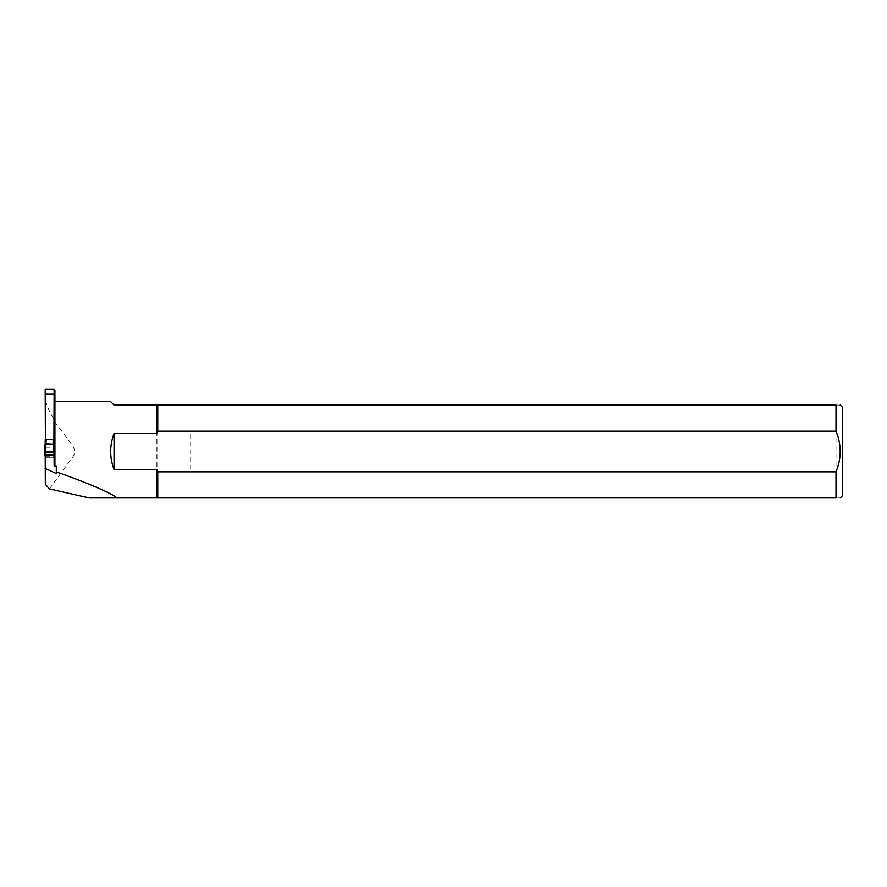 <?xml version="1.0" encoding="UTF-8"?>
<svg xmlns="http://www.w3.org/2000/svg" width="887" height="887" viewBox="0 0 887 887"><rect width="100%" height="100%" fill="white"/><g stroke="black" fill="none" stroke-linecap="round" stroke-linejoin="round"><path stroke-width="0.67" stroke-dasharray="4.43 3.33" d="M54.118 452.448L54.118 465.387M54.118 439.752L45.204 439.752M56.313 466.263L56.313 473.547M110.664 401.678L114.057 405.071L835.997 405.071C841.586 405.071 841.586 405.071 835.997 405.071L835.997 497.94C841.586 497.94 841.586 497.94 835.997 497.94L89.177 497.94M54.916 451.028L54.916 451.649M54.118 389.06L54.118 441.404M54.318 445.207L54.318 452.182M45.326 484.324L45.326 399.671C46.468 405.57 49.672 412.577 54.916 420.693L54.916 422.134L67.013 438.1C70.616 443.289 78.289 450.241 72.701 456.993L49.406 488.892M45.204 452.448L45.204 443.256M45.204 389.06L45.204 483.925M157.764 497.94L157.764 405.071M190.694 434.087L190.694 468.924M842.65 495.545L842.65 407.466M156.899 497.94L156.899 405.071M54.916 466.263L54.916 422.134M45.326 399.671L45.204 398.773M54.916 390.18L54.916 420.693M45.204 443.567L54.318 443.567L54.318 441.404M45.204 447.935L54.318 447.935L54.318 443.567M53.919 454.532L45.403 454.532L45.403 457.759L53.919 457.759L53.919 445.097L53.142 447.935L53.919 455.563L54.961 455.508L45.204 455.563L54.318 455.563L54.318 447.935M45.204 454.532L54.318 454.532L54.318 455.563M54.318 457.759L54.318 456.816L54.318 457.759L45.204 457.759M45.204 456.184L54.118 456.184M45.204 452.536L54.118 452.536M45.403 457.759L45.403 452.448L53.919 452.448L53.919 457.759M45.403 452.215L45.403 441.327M45.403 439.664L45.026 452.182M45.403 454.532L45.403 448.268M53.919 439.664L53.919 443.522L46.202 443.567L46.202 447.935L45.403 446.194M45.403 443.522L46.202 443.567M45.403 445.474L44.771 452.148M53.919 452.215L53.919 441.327M54.961 455.508L53.919 445.097L54.972 455.497L53.919 454.843M53.919 443.522L53.919 446.194M53.919 445.474L54.55 452.148M53.12 443.567L53.12 447.935L46.179 447.935L45.403 455.563L44.361 455.508M45.403 456.184L53.919 456.184M53.919 452.536L45.403 452.536M53.919 448.268L54.295 452.182M54.318 452.437L54.55 454.909"/><path stroke-width="1.33" d="M54.916 451.649L54.916 465.387L54.118 465.387L54.118 452.448L45.204 452.448L45.326 484.324L49.406 488.892L89.177 497.94L835.997 497.94C841.586 497.94 841.586 497.94 835.997 497.94L835.997 471.84C841.586 458.291 841.586 444.731 835.997 431.171L157.764 431.171L156.899 433.433L114.057 433.433L114.057 469.578C109.556 457.526 109.556 445.474 114.057 433.433M45.403 439.752L45.204 394.238L54.118 394.238L53.919 439.752M54.916 465.387L54.916 466.263L56.313 466.263L56.313 471.806C90.419 484.114 110.642 492.817 117.006 497.94M56.313 471.806L56.313 473.547L45.204 468.414M54.916 401.678L110.664 401.678L114.057 405.071L156.899 405.071L156.899 433.433M835.997 431.171L835.997 405.071C841.586 405.071 841.586 405.071 835.997 405.071L156.899 405.071M114.057 469.578L156.899 469.578L157.764 471.84L835.997 471.84M54.118 456.816L54.318 452.182M54.118 390.18L54.916 390.18L54.916 451.028M54.318 445.207L54.118 439.752M45.204 443.567L45.204 439.752M45.204 394.238L45.204 389.06L54.118 389.06L54.118 394.238M840.255 405.071L842.65 407.466L842.65 495.545L840.255 497.94M157.764 405.071L157.764 431.171M157.764 471.84L157.764 497.94M156.899 469.578L156.899 497.94M54.118 454.532L54.318 457.759M45.403 452.448L44.35 451.572L45.403 441.316L46.179 443.988L53.142 443.988L53.919 441.316L54.972 451.561M53.919 442.347L53.919 439.664L53.12 439.619L45.403 439.664L45.403 442.347M53.919 441.316L54.972 451.572L44.35 451.572L45.403 452.536L54.972 451.572L54.55 452.148L54.961 451.561L44.35 451.572M45.204 455.563L44.35 455.497L44.694 452.06L44.35 455.497L45.204 454.865M45.026 452.182L44.771 454.909M46.202 439.619L45.403 451.505L44.361 451.561L45.403 441.327M53.142 443.988L53.919 451.505L54.961 451.561M53.12 439.619L53.12 443.988"/></g></svg>
